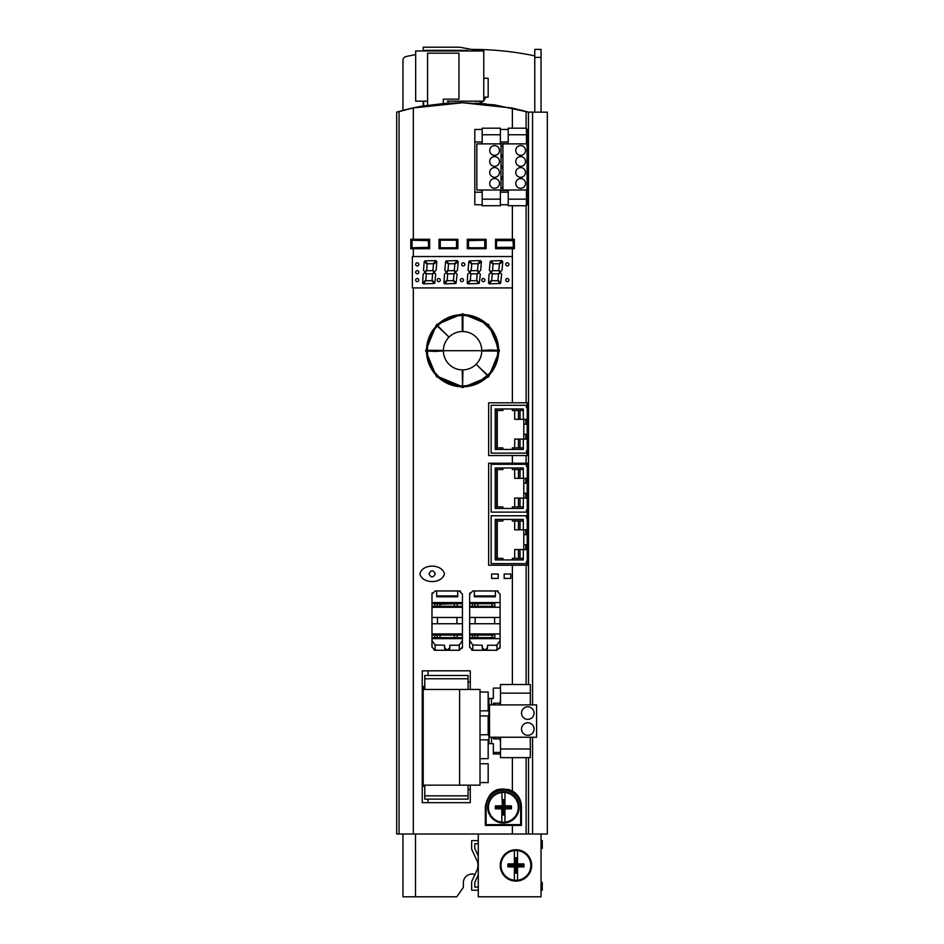 <?xml version="1.0" encoding="UTF-8"?>
<svg xmlns="http://www.w3.org/2000/svg" width="944" height="944" viewBox="0 0 944 944"><rect width="100%" height="100%" fill="white"/><g stroke="black" fill="none" stroke-linecap="round" stroke-linejoin="round"><path stroke-width="1.42" d="M427.88 350.342L442.028 350.366L442.028 351.026L434.96 351.439L427.88 351.05L427.88 350.342L443.397 350.696A19.187 19.187 0 0 1 462.584 331.509A19.187 19.187 0 0 1 481.77 350.696A19.187 19.187 0 0 1 462.584 369.883A19.187 19.187 0 0 1 443.397 350.696L482.738 350.696L490.207 349.953L497.299 350.342L497.299 351.05L497.264 350.366L490.207 349.964L483.151 350.366L483.139 351.026L497.299 351.05M478.278 890.204L471.658 890.204L471.658 881.661L476.755 870.722A12.555 12.555 0 0 0 476.755 860.114L471.658 849.175L471.658 840.62L478.278 840.62M462.584 387.571L488.65 376.786L499.459 350.696L488.65 324.606L462.584 313.821L436.506 324.618L425.709 350.696L436.506 376.762L462.584 387.571L488.65 376.786L499.459 350.696M437.048 376.196L462.584 386.792L473.05 385.235M476.413 384.031L492.084 371.488L498.633 352.478L493.983 332.902L479.611 318.871M476.401 317.349L462.584 314.6L446.37 318.447L433.603 329.185L427.03 344.501L428.033 361.139M467.292 239.28L486.125 239.28L486.125 248.697L467.292 248.697L467.292 239.28M512.368 205.709L512.368 239.28L495.541 239.28L495.541 248.697L512.368 248.697L512.368 256.544L412.363 256.544L412.363 287.92L512.368 287.92L512.368 402.793L488.638 402.793L488.638 455.527L512.368 455.527L512.368 463.244L488.638 463.244L488.638 565.22L512.368 565.22L512.368 684.506M482.183 129.434L474.82 129.434L474.82 204.754L482.183 204.754M500.391 204.754L508.238 204.754M508.238 129.434L500.391 129.434M512.368 757.643L512.368 790.919C497.441 785.88 488.426 791.096 485.334 806.565L485.334 825.398L512.368 825.398L512.368 834.024L396.681 834.024L396.681 112.171L413.319 107.958L462.584 102.754L512.368 108.076L512.368 128.195M500.497 688.093L493.346 688.093L493.346 698.442L488.945 698.442L488.945 743.636L493.346 743.636L493.346 753.996L500.497 753.996M470.277 689.439L470.277 670.83L422.251 670.83L422.251 802.648L470.277 802.648L470.277 785.16M469.652 647.136L469.652 594.095L472.779 590.956L496.957 590.956L500.084 594.095L500.084 647.136L496.957 650.263L472.779 650.263L469.652 647.136M491.612 573.999L498.208 573.999L498.208 578.401L491.612 578.401L491.612 573.999M504.167 573.999L510.763 573.999L510.763 578.401L504.167 578.401L504.167 573.999M423.667 686.524L423.667 688.931L424.765 688.931M423.667 785.16L423.667 786.328M411.737 108.312L414.51 107.71M475.398 103.097L486.254 103.946M511.152 107.817L513.029 108.218M526.304 111.545L528.274 112.1M528.357 112.124L547.319 112.171L547.319 834.024L528.498 834.024L528.498 757.643M523.873 110.873L521.584 110.247M396.681 112.171C396.905 112.065 410.711 108.029 422.098 106.176L444.848 103.392L462.584 102.754L494.373 104.831L528.498 112.171L512.368 108.076M520.651 801.303L520.651 807.356A17.263 17.263 0 0 0 503.388 790.093A17.263 17.263 0 0 0 486.125 807.356L486.125 824.619L520.651 824.619L520.651 807.356M468.082 789.538L470.277 789.538M497.405 789.538L509.371 789.538M429.001 573.846C431.089 577.893 433.19 577.893 435.278 573.846C433.19 569.798 431.101 569.798 429.001 573.846M512.368 790.919C518.185 794.506 521.194 799.721 521.43 806.565L521.43 825.398L521.43 821.481L520.651 821.481M486.125 821.481L485.334 821.481L485.334 825.398M512.368 455.527L528.498 455.527L528.498 402.793L512.368 402.793M527.236 204.754L527.236 129.434M527.236 565.22L527.236 561.338L526.457 561.338L526.457 563.603L491.14 563.603L491.14 515.766L526.457 515.766L526.457 518.032L527.236 518.032L527.236 509.866L526.457 509.866L526.457 512.132L491.14 512.132L491.14 464.295L526.457 464.295L526.457 466.56L527.236 466.56L527.236 463.244M527.236 455.527L527.236 450.866L526.457 450.866L526.457 453.12L491.14 453.12L491.14 405.295L526.457 405.295L526.457 407.548L527.236 407.548L527.236 402.793M512.368 565.22L528.498 565.22L528.498 463.244L512.368 463.244M461.333 638.651L461.333 637.637M461.333 635.088L461.333 633.943M461.333 607.275L461.333 606.249M461.333 603.712L461.333 602.567M448.211 103.191L448.211 102.129A0.944 0.944 0 0 0 447.267 101.185L483.765 101.185L483.765 50.976L415.667 50.976L415.667 101.185L427.585 101.185L423.667 101.185L423.667 105.988M431.986 637.637L462.43 637.637M494.833 637.637L474.903 637.637L494.833 637.637L494.833 635.088L474.903 635.088L494.833 635.088M472.519 637.637L474.903 637.637L474.903 635.088L472.519 635.088L472.519 637.637L469.652 637.637M431.986 635.088L457.167 635.088L457.167 637.637L437.237 637.637L437.237 635.088L462.43 635.088M431.986 606.249L462.43 606.249M431.986 603.712L462.43 603.712M494.833 606.249L474.903 606.249L494.833 606.249L494.833 603.712L474.903 603.712L494.833 603.712M472.519 606.249L474.903 606.249L474.903 603.712L472.519 603.712L472.519 606.249L469.652 606.249M440.069 604.207L457.167 603.712L457.167 606.249L437.237 606.249L437.237 603.712L440.069 604.207L440.069 605.753M469.652 603.712L472.519 603.712M469.652 635.088L472.519 635.088M402.958 110.401L402.958 60.381A3.918 3.918 0 0 1 406.038 56.546A307.756 307.756 0 0 1 415.667 54.599M472.248 49.395A307.756 307.756 0 0 1 534.776 55.861M480.26 103.38A15.694 15.694 0 0 0 483.045 101.185M483.765 100.418A15.694 15.694 0 0 0 486.018 97.102M512.368 834.024L528.498 834.024M444.482 573.846C441.863 584.076 422.405 584.206 419.891 573.846C422.405 563.474 441.875 563.627 444.482 573.846M512.368 825.398L521.43 825.398M508.875 264.391A1.569 1.569 0 0 0 507.306 262.821A1.569 1.569 0 0 0 505.736 264.391A1.569 1.569 0 0 0 507.306 265.96A1.569 1.569 0 0 0 508.875 264.391M508.875 280.073A1.569 1.569 0 0 0 507.306 278.504A1.569 1.569 0 0 0 505.736 280.073A1.569 1.569 0 0 0 507.306 281.642A1.569 1.569 0 0 0 508.875 280.073M484.897 280.073A1.569 1.569 0 0 0 483.328 278.504A1.569 1.569 0 0 0 481.759 280.073A1.569 1.569 0 0 0 483.328 281.642A1.569 1.569 0 0 0 484.897 280.073M464.837 264.391A1.569 1.569 0 0 0 463.268 262.821A1.569 1.569 0 0 0 461.699 264.391A1.569 1.569 0 0 0 463.268 265.96A1.569 1.569 0 0 0 464.837 264.391M463.469 280.073A1.569 1.569 0 0 0 461.899 278.504A1.569 1.569 0 0 0 460.33 280.073A1.569 1.569 0 0 0 461.899 281.642A1.569 1.569 0 0 0 463.469 280.073M440.329 280.073A1.569 1.569 0 0 0 438.759 278.504A1.569 1.569 0 0 0 437.19 280.073A1.569 1.569 0 0 0 438.759 281.642A1.569 1.569 0 0 0 440.329 280.073M418.806 264.391A1.569 1.569 0 0 0 417.236 262.821A1.569 1.569 0 0 0 415.667 264.391A1.569 1.569 0 0 0 417.236 265.96A1.569 1.569 0 0 0 418.806 264.391M418.806 272.238A1.569 1.569 0 0 0 417.236 270.668A1.569 1.569 0 0 0 415.667 272.238A1.569 1.569 0 0 0 417.236 273.807A1.569 1.569 0 0 0 418.806 272.238M418.806 280.073A1.569 1.569 0 0 0 417.236 278.504A1.569 1.569 0 0 0 415.667 280.073A1.569 1.569 0 0 0 417.236 281.642A1.569 1.569 0 0 0 418.806 280.073M499.954 272.238L498.621 270.668L492.697 270.668L491.081 272.238L492.449 273.807L498.314 273.807L499.954 272.238M501.665 274.232L500.261 272.592L498.515 274.267L497.995 280.144L500.639 283.153L501.665 274.232M489.169 283.849L500.285 283.471L497.866 280.71L491.741 280.71L489.169 283.849M488.508 283.129L491.694 280.097L492.213 274.244L490.738 272.556L489.063 274.185L488.508 283.129M490.172 261.559L489.405 270.314L490.774 271.872L492.567 270.137L493.087 264.19L490.172 261.559M501.913 260.615L490.904 260.886L493.346 263.754L499.164 263.754L501.913 260.615M502.774 261.559L499.388 264.19L498.869 270.22L500.296 271.907L502.007 270.279L502.774 261.559M478.62 272.238L477.275 270.668L471.363 270.668L469.734 272.238L471.115 273.807L476.968 273.807L478.62 272.238M480.319 274.232L478.927 272.592L477.168 274.267L476.661 280.144L479.292 283.153L480.319 274.232M467.823 283.849L478.95 283.471L476.531 280.71L470.407 280.71L467.823 283.849M467.174 283.129L470.36 280.097L470.867 274.244L469.404 272.556L467.728 274.185L467.174 283.129M468.826 261.559L468.059 270.314L469.428 271.872L471.233 270.137L471.752 264.19L468.826 261.559M480.567 260.615L469.557 260.886L472 263.754L477.817 263.754L480.567 260.615M481.428 261.559L478.053 264.19L477.522 270.22L478.962 271.907L480.673 270.279L481.428 261.559M455.397 272.238L454.052 270.668L448.129 270.668L446.512 272.238L447.881 273.807L453.745 273.807L455.397 272.238M457.097 274.232L455.704 272.592L453.946 274.267L453.427 280.144L456.07 283.153L457.097 274.232M444.6 283.849L455.728 283.471L453.297 280.71L447.173 280.71L444.6 283.849M443.94 283.129L447.137 280.097L447.645 274.244L446.17 272.556L444.506 274.185L443.94 283.129M445.603 261.559L444.836 270.314L446.205 271.872L448.011 270.137L448.53 264.19L445.603 261.559M457.344 260.615L446.335 260.886L448.778 263.754L454.595 263.754L457.344 260.615M458.206 261.559L454.831 264.19L454.3 270.22L455.74 271.907L457.439 270.279L458.206 261.559M434.051 272.238L432.706 270.668L426.794 270.668L425.166 272.238L426.546 273.807L432.399 273.807L434.051 272.238M435.75 274.232L434.358 272.592L432.6 274.267L432.092 280.144L434.724 283.153L435.75 274.232M423.254 283.849L434.382 283.471L431.963 280.71L425.838 280.71L423.254 283.849M422.605 283.129L425.791 280.097L426.299 274.244L424.835 272.556L423.16 274.185L422.605 283.129M424.257 261.559L423.49 270.314L424.859 271.872L426.664 270.137L427.184 264.19L424.257 261.559M436.01 260.615L424.989 260.886L427.431 263.754L433.249 263.754L436.01 260.615M436.86 261.559L433.485 264.19L432.954 270.22L434.393 271.907L436.104 270.279L436.86 261.559M431.986 647.136L431.986 594.095L435.125 590.956L459.291 590.956L462.43 594.095L462.43 647.136L459.291 650.263L435.125 650.263L431.986 647.136M528.498 463.244L528.498 455.527M527.236 450.866L527.236 407.548M528.498 402.793L528.463 112.159M527.236 142.19L526.445 142.19M526.764 142.19L527.236 141.246M527.236 509.866L527.236 466.56M527.236 561.338L527.236 518.032M528.498 684.506L528.498 565.22M500.084 607.275L469.652 607.275M462.43 607.275L431.986 607.275M500.084 638.651L469.652 638.651M462.43 638.651L431.986 638.651M431.986 633.943L462.43 633.943M469.652 633.943L500.084 633.943M431.986 602.567L462.43 602.567M469.652 602.567L500.084 602.567M512.368 248.697L514.374 248.697L514.374 239.28L512.368 239.28M512.368 256.544L512.368 287.92M528.498 204.754L526.445 204.754M532.569 834.024L532.569 737.24M532.569 704.908L532.569 112.171M541.042 112.171L541.042 49.395L534.776 49.395L534.776 112.171M541.042 57.383L534.776 57.383M428.057 799.131L428.057 802.648M422.251 786.328L424.765 786.328M434.854 635.088L434.854 637.637M434.854 603.712L434.854 606.249M424.765 686.524L422.251 686.524M428.057 675.467L428.057 670.83M410.793 248.697L410.793 239.28L429.626 239.28L429.626 248.697L410.793 248.697M439.043 239.28L457.875 239.28L457.875 248.697L439.043 248.697L439.043 239.28M526.445 129.434L528.498 129.434M474.962 874.569A8.626 8.626 0 0 0 463.374 882.675L463.374 887.384L456.778 896.8L415.502 896.8L415.502 834.024M415.502 896.8L402.958 896.8L402.958 834.024M541.042 834.024L541.042 896.8L478.278 896.8L478.278 834.024M478.278 876.752A8.626 8.626 0 0 0 477.676 876.174M402.958 873.259L402.958 857.565M493.346 752.427L500.497 752.427M470.277 682.123L468.082 682.123M433.98 650.05L435.125 650.263L435.125 644.976L431.986 640.539A4.708 4.708 0 0 0 432.199 641.967M432.222 592.891A3.139 3.139 0 0 0 431.986 594.095M471.599 650.038L472.779 650.263L472.779 644.976L469.652 640.539A4.708 4.708 0 0 0 469.864 641.967M469.888 592.891A3.139 3.139 0 0 0 469.652 594.095M499.86 648.316L500.084 647.136M460.495 591.192A3.139 3.139 0 0 0 459.291 590.956M498.149 591.192A3.139 3.139 0 0 0 496.957 590.956M462.194 648.316L462.43 647.136M508.238 192.198L500.391 192.198M482.183 192.198L474.82 192.198M500.391 141.989L508.238 141.989M474.82 141.989L482.183 141.989M526.445 190.487L527.224 190.487L527.224 143.724L526.445 143.724M525.784 529.796L525.784 534.658L523.79 534.658L523.79 549.573L527.236 549.573L523.318 549.573L523.318 559.922L495.222 559.922L495.222 519.436L523.318 519.436L523.318 529.796L527.236 529.796M525.784 478.325L525.784 483.186L523.79 483.186L523.79 498.102L527.236 498.102L523.318 498.102L523.318 508.45L495.222 508.45L495.222 467.964L523.318 467.964L523.318 478.325L527.236 478.325M525.784 419.325L525.784 424.186L523.79 424.186L523.79 439.09L527.236 439.09L523.318 439.09L523.318 449.45L495.222 449.45L495.222 408.964L523.318 408.964L523.318 419.325L527.236 419.325M459.291 650.263L459.291 644.976L457.722 645.248A4.708 4.708 0 0 0 459.291 644.976L462.43 640.539M462.206 641.967A4.708 4.708 0 0 0 462.371 641.259M435.125 644.976L444.541 645.248L444.541 647.596A2.667 2.667 0 0 0 447.208 650.263A2.667 2.667 0 0 0 449.875 647.596L449.875 645.248L457.722 645.248M472.779 644.976L482.195 645.248L482.195 647.596A2.667 2.667 0 0 0 484.874 650.263A2.667 2.667 0 0 0 487.541 647.596L487.541 645.248L495.388 645.248A4.708 4.708 0 0 0 496.957 644.976L500.084 640.539M499.872 641.967A4.708 4.708 0 0 0 500.037 641.259M440.069 635.595L440.069 637.141M454.347 635.595L454.347 637.141M492.013 635.595L492.013 637.141M477.723 635.595L477.723 637.141M492.013 604.207L492.013 605.753M454.347 604.207L454.347 605.753M477.723 604.207L477.723 605.753M541.042 840.62L542.269 840.62L542.269 843.759L541.042 843.759M478.278 855.937L474.797 848.479L474.797 843.759L478.278 843.759M478.278 887.065L474.797 887.065L474.797 882.357L478.278 874.887M541.042 890.204L542.269 890.204L542.269 887.065L541.042 887.065M542.269 887.065L542.269 882.369L541.042 882.369L541.054 848.467L542.269 848.467L542.269 843.759M531.637 865.412A15.694 15.694 0 0 1 515.943 881.106A15.694 15.694 0 0 1 500.249 865.412A15.694 15.694 0 0 1 515.943 849.718A15.694 15.694 0 0 1 531.637 865.412M487.694 807.356A15.694 15.694 0 0 1 503.388 791.662A15.694 15.694 0 0 1 519.082 807.356A15.694 15.694 0 0 1 503.388 823.05A15.694 15.694 0 0 1 487.694 807.356M411.572 247.765L428.706 247.765L428.269 240.637L411.572 240.201L411.572 247.765L428.269 247.328M411.572 240.201L428.706 240.201L428.706 247.765M439.821 247.765L456.955 247.765L439.821 247.765L439.821 240.201L456.955 240.201L456.955 247.765M496.308 247.765L513.442 247.765L513.005 240.637L496.745 240.637L496.308 247.765L496.308 240.201L513.442 240.201L513.442 247.765M468.059 247.765L485.204 247.765L468.059 247.765L468.059 240.201L485.204 240.201L485.204 247.765M469.652 623.748L500.084 623.748M496.957 650.263L496.957 644.976L495.388 645.248M500.084 617.47L469.652 617.47M429.237 364.49L432.553 370.709M457.722 590.956L457.722 596.785L436.694 596.785L436.694 590.956M457.722 595.935L436.694 595.935M431.986 623.748L462.43 623.748M462.43 617.47L431.986 617.47M495.388 590.956L495.388 595.935L474.348 595.935L474.348 590.956M495.388 595.935L495.388 596.785L474.348 596.785L474.348 595.935M482.195 647.596L484.874 650.263L487.541 647.596M444.541 647.596L447.208 650.263L449.875 647.596M491.458 698.442L491.458 704.908M491.458 737.24L491.458 743.636M523.318 408.964L523.318 419.325L514.681 419.325L514.681 410.534M523.318 449.45L523.318 439.09L514.681 439.09L514.681 447.881M500.391 190.487L508.238 190.487M479.517 190.015L482.183 190.487M482.183 143.724L479.517 143.877M508.238 143.724L500.391 143.724M502.904 188.057L501.016 188.057M501.016 179.089L502.904 179.089M502.904 177.071L501.016 177.071M501.016 168.103L502.904 168.103M502.904 166.085L501.016 166.085M501.016 157.117L502.904 157.117M501.016 146.131L502.904 146.131M502.904 155.111L501.016 155.111M495.222 559.922L495.222 519.436L496.792 521.005L496.792 558.352L495.222 559.922M523.318 559.922L523.318 549.573L514.681 549.573L514.681 558.352M523.318 519.436L523.318 529.796L514.681 529.796L514.681 521.005M495.222 508.45L495.222 467.964L496.792 469.534L496.792 506.881L495.222 508.45M523.318 467.964L523.318 469.534L512.332 469.534L512.332 467.964M520.014 469.534L520.014 478.325L523.318 478.325L523.318 469.534M520.014 478.325L514.681 478.325L514.681 469.534M523.318 508.45L523.318 498.102L514.681 498.102L514.681 506.881M496.792 447.881L495.222 449.45L495.222 408.964L496.792 410.534L496.792 447.881L502.916 447.881L502.916 449.45M493.441 737.24L493.441 738.869L500.497 738.869M500.497 703.221L493.441 703.221L493.441 704.908M412.009 240.637L412.009 247.328M456.955 240.201L439.821 240.201M440.258 240.637L440.258 247.328M456.518 247.328L456.518 240.637M513.005 247.328L496.745 247.328M485.204 240.201L468.507 240.637L468.507 247.328M484.768 247.328L484.768 240.637M494.597 623.748L494.597 617.47M475.139 617.47L475.139 623.748M462.584 386.792A36.096 36.096 0 0 1 426.487 350.696A36.096 36.096 0 0 1 462.584 314.6A36.096 36.096 0 0 1 498.68 350.696A36.096 36.096 0 0 1 462.584 386.792M456.931 623.748L456.931 617.47M437.473 617.47L437.473 623.748M525.784 424.186L526.457 424.186L526.457 419.325M523.79 424.186L523.79 419.325M518.445 410.534L518.445 419.325M497.264 410.534L497.264 447.881M526.457 439.09L526.457 434.228L525.784 434.228L525.784 439.09M523.79 434.228L525.784 434.228M518.445 439.09L518.445 447.881M512.332 559.922L512.332 558.352L523.318 558.352M525.784 534.658L526.457 534.658L526.457 529.796M523.79 534.658L523.79 529.796M518.445 521.005L518.445 529.796M497.264 521.005L497.264 558.352M502.916 519.436L502.916 521.005L496.792 521.005M523.318 521.005L512.332 521.005L512.332 519.436M526.457 549.573L526.457 544.7L525.784 544.7L525.784 549.573M518.445 549.573L518.445 558.352M523.79 544.7L525.784 544.7M496.792 558.352L502.916 558.352L502.916 559.922M523.79 483.186L523.79 478.325M518.445 469.534L518.445 478.325M497.264 469.534L497.264 506.881M525.784 483.186L526.457 483.186L526.457 478.325M512.332 508.45L512.332 506.881L523.318 506.881M496.792 506.881L502.916 506.881L502.916 508.45M518.445 498.102L518.445 506.881M523.79 493.228L525.784 493.228L525.784 498.102M526.457 498.102L526.457 493.228L525.784 493.228M502.916 467.964L502.916 469.534L496.792 469.534M512.332 449.45L512.332 447.881L523.318 447.881M523.318 410.534L512.332 410.534L512.332 408.964M502.916 408.964L502.916 410.534L496.792 410.534M514.374 850.591A14.903 14.903 0 0 0 514.374 880.245A14.903 14.903 0 0 0 530.847 865.412A14.903 14.903 0 0 0 514.374 850.591L514.374 864.338L514.869 857.754L517.017 857.754L517.513 863.854A29.771 3.115 -0 0 1 523.979 863.961A29.394 3.068 90 0 1 523.979 865.412A29.394 3.068 90 0 1 523.979 866.863A29.771 3.115 0 0 1 517.513 866.97L517.513 880.245M500.497 742.008L499.931 738.869M495.01 737.24L495.01 738.869M498.644 704.908L500.497 704.79M500.497 737.299L498.644 737.24M495.01 703.221L495.01 704.908M499.931 703.221L500.497 700.082M427.384 350.696A35.199 35.199 0 0 0 462.584 385.895A35.199 35.199 0 0 0 497.783 350.696A35.199 35.199 0 0 0 462.584 315.497A35.199 35.199 0 0 0 427.384 350.696L427.903 350.366M517.513 850.591L517.513 863.854M522.528 865.412L523.507 866.391L523.507 864.444L522.528 865.412L515.943 865.412L514.964 864.444L507.896 863.961A29.394 3.068 90 0 0 507.896 865.412A29.394 3.068 90 0 0 507.896 866.863A29.771 3.115 -0 0 0 514.374 866.97L514.374 880.245M507.896 863.961A29.771 3.115 0 0 1 514.374 863.854M523.979 863.961L516.911 864.444L515.943 865.412L515.943 872.008L516.911 872.976L514.964 872.976L514.964 866.391L514.374 866.97M517.513 866.97L517.017 873.082L514.869 873.082L514.869 866.486M462.914 371.252L462.584 385.777L462.253 371.252L462.914 371.252L462.584 385.813L462.253 371.252M487.411 375.523L476.838 364.95L487.387 374.98M437.756 325.869L448.329 336.442L437.792 326.412M462.914 330.14L462.253 330.14L462.23 315.98L462.938 315.98L462.584 330.542L462.23 315.98M523.979 866.863L516.911 866.391L515.943 865.412L514.964 866.391L508.368 866.391L508.368 864.444L509.347 865.412L515.943 865.412L515.943 858.828L516.911 857.848L517.017 864.338M517.017 857.754L514.869 857.754M515.943 858.828L514.964 857.848L514.869 864.338M509.347 865.412L507.896 866.863M517.017 873.082L517.017 866.486M515.943 872.008L514.869 873.082M518.291 807.356A14.903 14.903 0 0 0 501.819 792.523A14.903 14.903 0 0 0 501.819 822.177A14.903 14.903 0 0 0 518.291 807.356M427.903 351.026L442.417 350.696L427.88 351.05M462.265 371.263L462.914 371.263M497.264 351.026L482.75 350.696M462.253 316.016L462.914 316.016L462.914 330.129M502.314 806.282L502.314 799.686L504.356 799.78L504.356 806.377L510.952 806.377L509.972 807.356L503.388 807.356L503.388 800.76L502.409 799.78L502.409 806.377L503.388 807.356L496.792 807.356L495.824 806.377L502.409 806.377L501.819 792.523M504.957 792.523L504.957 805.787A29.771 3.115 180 0 1 511.424 805.905A29.394 3.068 -90 0 1 511.424 807.356A29.394 3.068 -90 0 1 511.424 808.796A29.771 3.115 180 0 1 504.957 808.914L504.957 822.177M504.957 805.787L504.462 799.686L502.314 799.686M501.819 822.177L501.819 808.914A29.771 3.115 180 0 1 495.34 808.796A29.394 3.068 -90 0 1 495.34 807.356A29.394 3.068 -90 0 1 495.34 805.905A29.771 3.115 180 0 1 501.819 805.787M501.819 808.914L502.314 815.014L504.462 815.014L504.957 808.914M496.792 807.356L495.824 808.324L495.34 805.905M511.424 805.905L511.424 808.796M495.34 808.796L502.409 808.324L504.462 806.282M503.388 800.76L504.462 799.686M509.972 807.356L510.952 808.324L504.356 808.324L503.388 807.356L503.388 813.94L502.409 814.92L502.314 808.43M502.314 815.014L504.356 814.92L504.462 808.43M503.388 813.94L504.462 815.014M468.082 689.439L468.082 675.467L424.765 675.467L424.765 689.439M468.082 678.771L424.765 678.771M459.61 785.16L423.195 785.16L423.195 689.439L480.012 689.439L480.012 785.16L459.61 785.16L459.61 689.439M480.012 715.93L488.166 715.93L488.166 734.762L480.012 734.762M480.012 763.755L488.166 763.755L488.166 782.588L480.012 782.588M480.012 692.011L488.166 692.011L488.166 710.844L480.012 710.844M480.012 739.836L488.166 739.836L488.166 758.669L480.012 758.669M424.765 795.839L424.765 799.131L468.082 799.131L468.082 795.839L424.765 795.839L424.765 785.16M468.082 795.839L468.082 785.16M500.497 737.24L500.497 757.643L530.316 757.643L530.316 737.24M500.497 748.993L530.316 748.993M536.593 737.24L489.511 737.24L489.511 704.908L536.593 704.908L536.593 737.24M534.08 729.051A6.278 6.278 0 0 0 527.802 722.774A6.278 6.278 0 0 0 521.525 729.051A6.278 6.278 0 0 0 527.802 735.317A6.278 6.278 0 0 0 534.08 729.051M534.08 713.098A6.278 6.278 0 0 0 527.802 706.82A6.278 6.278 0 0 0 521.525 713.098A6.278 6.278 0 0 0 527.802 719.375A6.278 6.278 0 0 0 534.08 713.098M500.497 693.156L530.316 693.156L530.316 684.506L500.497 684.506L500.497 704.908M530.316 693.156L530.316 704.908M508.238 143.877L508.238 128.195L526.445 128.195L526.445 134.744L508.238 134.744M526.445 143.877L526.445 134.744M502.904 143.877L527.071 143.877L527.071 190.015L502.904 190.015L502.904 143.877M515.766 161.459A4.862 4.862 0 0 0 520.64 166.321A4.862 4.862 0 0 0 525.501 161.459A4.862 4.862 0 0 0 520.64 156.598A4.862 4.862 0 0 0 515.766 161.459M515.766 150.474A4.862 4.862 0 0 0 520.64 155.335A4.862 4.862 0 0 0 525.501 150.474A4.862 4.862 0 0 0 520.64 145.612A4.862 4.862 0 0 0 515.766 150.474M515.766 172.445A4.862 4.862 0 0 0 520.64 177.307A4.862 4.862 0 0 0 525.501 172.445A4.862 4.862 0 0 0 520.64 167.584A4.862 4.862 0 0 0 515.766 172.445M515.766 183.431A4.862 4.862 0 0 0 520.64 188.293A4.862 4.862 0 0 0 525.501 183.431A4.862 4.862 0 0 0 520.64 178.558A4.862 4.862 0 0 0 515.766 183.431M526.445 199.16L508.238 199.16L508.238 205.709L526.445 205.709L526.445 190.015M508.238 199.16L508.238 190.015M482.183 134.744L482.183 128.195L500.391 128.195L500.391 134.744L482.183 134.744L482.183 143.877M500.391 143.877L500.391 134.744M476.85 143.877L501.016 143.877L501.016 190.015L476.85 190.015L476.85 143.877M489.724 161.459A4.862 4.862 0 0 0 494.585 166.321A4.862 4.862 0 0 0 499.447 161.459A4.862 4.862 0 0 0 494.585 156.598A4.862 4.862 0 0 0 489.724 161.459M489.724 150.474A4.862 4.862 0 0 0 494.585 155.335A4.862 4.862 0 0 0 499.447 150.474A4.862 4.862 0 0 0 494.585 145.612A4.862 4.862 0 0 0 489.724 150.474M489.724 172.445A4.862 4.862 0 0 0 494.585 177.307A4.862 4.862 0 0 0 499.447 172.445A4.862 4.862 0 0 0 494.585 167.584A4.862 4.862 0 0 0 489.724 172.445M489.724 183.431A4.862 4.862 0 0 0 494.585 188.293A4.862 4.862 0 0 0 499.447 183.431A4.862 4.862 0 0 0 494.585 178.558A4.862 4.862 0 0 0 489.724 183.431M482.183 199.16L482.183 205.709L500.391 205.709L500.391 199.16L482.183 199.16L482.183 190.015M500.391 199.16L500.391 190.015M427.585 105.362L427.585 53.171L458.973 53.171L458.973 99.167L443.279 99.167L443.279 103.545M423.195 106.07L423.195 101.185M423.195 50.976L423.195 47.2L459.61 47.2L480.012 50.976M480.012 103.368L480.012 101.185M468.082 50.976L468.082 50.339L424.765 50.339L424.765 50.976M483.765 78.269L488.166 78.269L488.166 97.102L483.765 97.102M459.917 101.185L459.917 102.766M399.052 111.486L399.052 834.024M526.115 757.643L526.115 834.024M413.319 287.92L413.319 834.024M526.115 455.527L526.115 463.244M526.115 565.22L526.115 684.506M526.115 205.709L526.115 402.793M413.319 107.958L413.319 239.28M413.319 248.697L413.319 256.544M526.115 111.486L526.115 128.195M520.014 410.534L520.014 419.325M520.014 439.09L520.014 447.881M520.014 549.573L520.014 558.352M520.014 521.005L520.014 529.796M520.014 498.102L520.014 506.881"/></g></svg>
